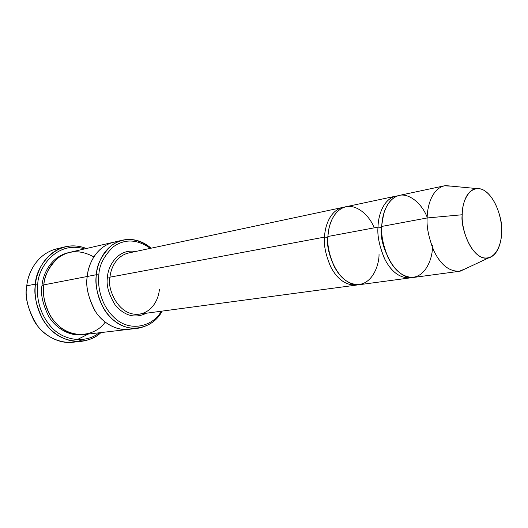 <?xml version="1.0" encoding="UTF-8"?>
<svg xmlns="http://www.w3.org/2000/svg" width="528" height="528" viewBox="0 0 528 528"><rect width="100%" height="100%" fill="white"/><g stroke="black" fill="none" stroke-linecap="round" stroke-linejoin="round"><path stroke-width="0.79" d="M109.996 277.16C110.563 269.386 115.579 256.073 128.627 252.978C115.579 256.073 110.563 269.386 109.996 277.16C106.669 287.067 117.704 316.708 139.22 314.173C117.704 316.708 106.669 287.067 109.996 277.16L324.548 237.112C323.598 245.236 325.769 255.374 331.069 267.531C338.177 280.388 347.12 286.143 357.898 284.797L356.209 285.12C345.576 285.285 337.029 279.088 330.554 266.521C325.657 254.74 323.657 244.939 324.548 237.112L327.736 237.31L324.548 237.112L109.996 277.16L107.527 277.002L109.996 277.16M356.209 285.12L139.22 314.173C153.714 311.764 158.954 297.119 159.377 289.291L159.034 289.535M135.689 251.473C117.223 248.272 107.613 267.313 107.527 277.002C107.613 267.313 117.223 248.272 135.689 251.473M82.658 339.57C68.033 346.619 47.368 339.841 37.105 325.307C27.872 309.85 24.427 296.69 26.783 285.813C24.882 295.258 27.298 306.887 34.03 320.707C41.468 333.894 57.526 344.124 72.574 342.283L81.563 341.312C66.449 343.167 50.299 332.798 42.808 319.44C36.016 305.441 33.574 293.667 35.475 284.11C34.03 295.033 35.963 313.764 50.041 328.957C64.277 344.48 88.783 344.639 100.954 332.581C95.766 337.333 89.298 340.243 81.563 341.312M99.132 332.792C86.618 343.451 63.598 341.458 50.827 326.528C38.128 311.903 36.452 294.584 37.778 284.255L35.475 284.11L26.783 285.813L35.475 284.11C36.577 272.151 44.715 252.14 65.208 246.794C72.204 245.15 79.273 245.718 86.407 248.503C55.803 236.716 34.967 268.27 35.475 284.11L37.778 284.255C36.452 294.584 38.128 311.903 50.827 326.528C63.598 341.458 86.618 343.451 99.132 332.792M122.813 240.108C132.977 238.088 142.415 240.781 151.133 248.193C137.399 237.745 124.252 236.795 111.692 245.335C101.798 254.819 96.69 264.614 96.38 274.718C97.251 263.551 104.419 244.768 122.813 240.108L113.936 242.154C95.403 246.635 88.123 265.393 87.252 276.487C88.13 265.445 95.297 246.866 113.632 242.227L69.854 252.318C51.85 256.865 44.741 274.454 43.811 284.876L96.38 274.718L98.861 274.877C99.172 265.366 103.897 256.073 113.051 246.985C124.628 238.61 137.062 239.065 150.361 248.351C137.062 239.065 124.628 238.61 113.051 246.985C103.897 256.073 99.172 265.366 98.861 274.877C97.462 285.556 100.28 305.936 116.18 319.334C132.581 332.838 154.348 324.773 161.245 311.23C154.348 324.773 132.581 332.838 116.18 319.334C100.28 305.936 97.462 285.556 98.861 274.877L96.38 274.718C94.855 285.971 98.01 307.824 115.216 321.565C133.01 335.32 155.456 325.426 162.023 311.124C157.483 320.159 149.497 325.868 138.065 328.251C124.641 330.033 110.081 320.324 103.25 307.791C97.053 294.657 94.763 283.635 96.38 274.718L87.252 276.487C85.628 285.298 87.892 296.188 94.05 309.157C100.835 321.532 115.328 331.115 128.707 329.34C115.328 331.115 100.835 321.532 94.05 309.157C87.892 296.188 85.628 285.298 87.252 276.487L43.811 284.876C44.22 276.065 48.748 267.28 57.4 258.515C68.204 250.087 80.355 249.553 93.859 256.918M476.447 188.542L445.691 185.605C431.891 187.579 427.139 206.798 427.159 217.965L462.238 214.751C462.158 205.748 465.689 190.199 476.447 188.542C493.324 187.196 503.402 220.816 501.6 231.396C502.293 221.635 497.033 197.294 482.849 189.684C468.501 183.869 461.696 203.841 462.238 214.751C461.274 224.941 467.293 250.925 481.925 257.426C496.426 261.835 502.135 241.606 501.6 231.396C501.692 239.91 498.887 255.103 488.466 257.987C471.636 261.538 459.967 225.997 462.238 214.751L427.159 217.965C426.413 226.816 428.723 237.943 434.102 251.348C441.223 265.564 450.021 272.144 460.482 271.082L465.775 268.607L459.136 271.333C448.78 271.346 440.286 264.376 433.673 250.43C428.624 237.376 426.452 226.552 427.159 217.965L381.77 226.433C380.978 234.689 383.071 245.058 388.06 257.545C394.627 270.884 403.168 277.51 413.675 277.424L459.136 271.333M392.707 265.492C383.81 250.807 380.035 238.088 381.374 227.344L378.002 227.139C377.137 235.706 379.427 246.444 384.866 259.34C392.132 272.963 401.102 279.035 411.767 277.556L409.893 277.926C399.373 278.018 390.832 271.418 384.272 258.139C379.289 245.698 377.197 235.363 378.002 227.139L381.374 227.344L383.731 213.649L381.374 227.344C380.035 238.088 383.81 250.807 392.707 265.492M395.743 196.159L346.13 206.712C332.858 209.926 328.198 226.604 327.941 236.485L378.002 227.139C378.154 216.784 382.628 199.36 395.743 196.159L397.637 195.881C383.269 197.492 378.061 216.335 378.002 227.139L327.941 236.485C328.317 227.278 331.954 213.239 342.804 207.808C353.833 202.244 368.702 213.556 374.207 227.845M432.419 247.5C432.531 259.948 423.456 282.678 405.2 276.203C387.037 267.623 380.45 238.333 381.77 226.433C382.054 216.823 385.44 202.277 395.96 196.588C406.633 190.753 421.417 202.297 427.185 217.252M335.636 269.095C329.241 256.489 326.608 245.896 327.736 237.31L328.772 229.436L327.736 237.31C326.608 245.896 329.241 256.489 335.636 269.095M344.467 207.161C330.073 209.055 324.733 226.895 324.548 237.112C324.806 227.271 329.485 210.646 342.764 207.431L344.467 207.161M43.751 285.41L42.035 285.219C40.359 293.641 42.583 304.009 48.715 316.325C55.486 328.066 70 336.824 83.167 334.64C70 336.824 55.486 328.066 48.715 316.325C42.583 304.009 40.359 293.641 42.035 285.219L43.751 285.41M68.957 252.542C50.398 256.615 42.946 274.672 42.035 285.219C42.946 274.672 50.398 256.615 68.957 252.542M133.34 328.409C119.981 332.647 103.376 324.397 95.383 311.335C88.15 297.568 85.437 285.952 87.252 276.487C85.615 285.338 87.905 296.281 94.136 309.302C100.993 321.724 115.625 331.241 129.017 329.307L84.084 334.547C69.518 334.937 58.245 328.64 50.266 315.658C44.319 303.461 42.174 293.198 43.811 284.876C42.412 294.961 44.722 313.493 59.466 326.608C74.6 339.933 96.842 334.726 105.145 322.146M379.031 253.975C379.401 265.419 371.329 288.44 352.44 284.038C333.432 277.266 326.317 248.035 327.941 236.485C327.056 244.332 329.063 254.166 333.96 265.987C340.441 278.599 348.995 284.823 359.621 284.665L409.893 277.926M146.368 313.216C135.208 318.701 124.859 316.041 115.322 305.243C108.59 294.215 105.989 284.803 107.527 277.002C105.989 284.803 108.59 294.215 115.322 305.243C124.859 316.041 135.208 318.701 146.368 313.216M113.632 242.227C95.297 246.866 88.13 265.445 87.252 276.487C87.952 264.62 97.099 243.322 118.312 241.547M88.275 334.059L76.989 339.742M65.208 246.794L56.417 248.906C36.01 254.225 27.892 274.006 26.783 285.813C27.746 273.247 37.719 250.985 60.878 248.147M84.619 248.912C55.664 240.115 37.594 269.478 37.778 284.255C37.594 269.478 55.664 240.115 84.619 248.912M431.528 245.157L432.511 245.375M444.338 185.823L399.472 195.367C386.371 198.561 381.916 216.038 381.77 226.433L427.159 217.965C427.205 207.134 431.449 188.991 444.338 185.823L451.513 186.16M488.466 257.987L460.482 271.082M138.065 328.251L128.707 329.34M342.764 207.431L128.627 252.978"/></g></svg>
